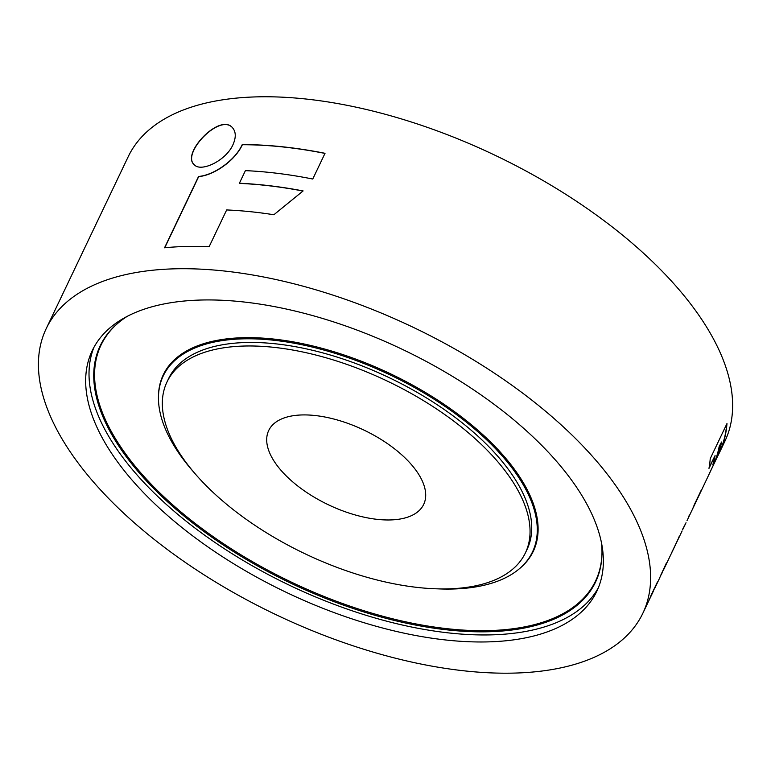 <?xml version="1.0" encoding="UTF-8"?>
<svg xmlns="http://www.w3.org/2000/svg" width="771" height="771" viewBox="0 0 771 771"><rect width="100%" height="100%" fill="white"/><g stroke="black" fill="none" stroke-linecap="round" stroke-linejoin="round"><path stroke-width="1.16" d="M656.005 584.996L650.387 596.985A330.528 159.221 -154.5 0 0 650.772 595.964L657.47 581.932A330.528 159.221 25.5 0 1 656.853 583.512L654.868 588.051A330.528 159.221 25.5 0 1 654.858 588.061A330.528 159.221 25.5 0 1 654.849 588.09L659.118 579.137A330.528 159.221 -154.5 0 0 659.562 578.154L660.535 575.86A330.528 159.221 -154.5 0 0 660.94 574.838L666.462 562.897A330.528 159.221 25.5 0 1 666.086 563.909L661.749 573.229L665.094 566.386A330.528 159.221 25.5 0 1 664.669 567.389L663.571 569.798A330.528 159.221 25.5 0 1 663.561 569.836A330.528 159.221 25.5 0 1 663.532 569.894M653.586 590.721L649.037 600.204A330.528 159.221 -154.5 0 0 649.442 599.279L656.082 585.035M671.888 552.2L678.933 537.397L671.483 553.173M679.299 536.375L678.759 537.31M688.898 516.069L688.599 516.753M685.814 523.162L682.586 529.378M682.99 528.79L686.026 522.728M688.426 517.572L688.513 516.715M689.563 514.932L688.985 515.915M683.019 529.022L683.732 527.528M194.292 164.743C180.983 153.689 220.593 112.142 232.881 128.188M232.958 144.726C225.942 160.773 200.797 172.598 194.225 164.676C180.665 153.708 220.583 111.853 232.823 128.121C236.022 132.159 236.061 137.691 232.958 144.726M693.678 506.518L698.391 496.803A330.528 159.221 25.5 0 1 698.381 496.813L721.348 448.327A330.528 159.221 25.5 0 1 719.42 452.702A330.528 159.221 25.5 0 1 717.358 456.731L708.385 475.534M709.127 467.563L715.083 455.594L708.973 468.392A330.528 159.221 -154.5 0 0 710.226 458.678L726.966 423.578A330.528 159.221 25.5 0 1 722.205 446.091L718.042 454.823A330.528 159.221 -154.5 0 0 721.55 442.024L719.382 446.573A330.528 159.221 25.5 0 1 716.143 458.639L712.799 464.778A330.528 159.221 -154.5 0 0 715.083 455.594M713.108 463.766L715.941 458.552A330.306 159.115 -154.5 0 0 719.179 446.496L721.55 442.024M718.736 452.856L722.003 446.004A330.306 159.115 -154.5 0 0 726.716 424.108M324.967 153.41A330.306 159.115 -154.5 0 0 242.354 144.726C234.982 160.994 213.384 175.489 198.696 176.588L164.753 247.761M303.003 191.025A330.306 159.115 -154.5 0 0 239.482 183.392L239.386 183.257A330.528 159.221 25.5 0 1 303.119 190.929L273.878 214.743A330.528 159.221 -154.5 0 0 226.664 209.943L209.124 246.71A330.528 159.221 -154.5 0 0 164.551 247.78L198.571 176.453C213.268 175.354 234.876 160.86 242.239 144.591A330.528 159.221 25.5 0 1 325.025 153.304L312.756 179.026A330.528 159.221 -154.5 0 0 245.4 170.642L239.386 183.257M699.528 493.748L693.91 505.737A330.528 159.221 -154.5 0 0 694.295 504.716L700.993 490.684A330.528 159.221 25.5 0 1 700.376 492.274L693.707 506.537M697.109 499.483L692.56 508.966A330.528 159.221 -154.5 0 0 692.965 508.031L699.605 493.787M662.347 572.371L661.113 574.964M607.519 474.483A330.528 159.221 -154.5 0 0 297.066 284.595A330.528 159.221 -154.5 0 0 46.193 328.658A330.528 159.221 -154.5 0 0 275.97 614.67A330.528 159.221 -154.5 0 0 642.85 613.253A330.528 159.221 -154.5 0 0 607.519 474.483M719.42 452.702L724.865 441.301A330.528 159.221 -154.5 0 0 689.534 302.531A330.528 159.221 -154.5 0 0 379.081 112.643A330.528 159.221 -154.5 0 0 128.208 156.706L46.193 328.658M504.167 469.568A198.542 95.643 -154.5 0 0 317.691 355.508A198.542 95.643 -154.5 0 0 166.999 381.973A198.542 95.643 -154.5 0 0 305.017 553.771A198.542 95.643 -154.5 0 0 525.388 552.913A198.542 95.643 -154.5 0 0 504.167 469.568M414.499 468.363A85.851 41.355 25.5 0 1 423.684 504.407A85.851 41.355 25.5 0 1 328.388 504.774A85.851 41.355 25.5 0 1 268.713 430.488A85.851 41.355 25.5 0 1 333.872 419.038A85.851 41.355 25.5 0 1 414.499 468.363M525.388 552.913L527.065 549.405A198.542 95.643 -154.5 0 0 505.843 466.06A198.542 95.643 -154.5 0 0 319.367 351.99A198.542 95.643 -154.5 0 0 168.666 378.465L166.999 381.973M437.909 588.861A204.527 98.524 -154.5 0 0 532.472 551.988A204.527 98.524 -154.5 0 0 510.604 466.118A204.527 98.524 -154.5 0 0 318.51 348.617A204.527 98.524 -154.5 0 0 163.259 375.882A204.527 98.524 -154.5 0 0 194.119 472.575M166.97 368.413A204.527 98.524 -154.5 0 0 165.36 371.497L163.259 375.882M532.472 551.988L534.563 547.603A204.527 98.524 -154.5 0 0 535.941 544.403M164.156 373.077A204.97 98.736 -154.5 0 0 162.479 377.626M531.614 553.694A204.97 98.736 -154.5 0 0 534.091 549.53M101.28 343.625A274.409 132.188 -154.5 0 0 98.929 350.005M593.072 585.7A274.409 132.188 -154.5 0 0 596.542 579.859M598.604 574.405A273.965 131.976 25.5 0 1 597.236 577.489L595.559 581.006A273.965 131.976 -154.5 0 0 601.997 552.431M119.168 322.133A273.965 131.976 -154.5 0 0 101.011 345.119L102.688 341.611A273.965 131.976 25.5 0 1 104.22 338.594M127.292 316.312A274.409 132.188 -154.5 0 0 100.191 345.803A274.409 132.188 -154.5 0 0 290.956 583.242A274.409 132.188 -154.5 0 0 595.54 582.066A274.409 132.188 -154.5 0 0 601.409 542.456M94.023 347.162A279.507 134.646 -154.5 0 0 289.906 585.468A279.507 134.646 -154.5 0 0 598.363 587.724M566.916 473.934A279.507 134.646 -154.5 0 0 304.391 313.363A279.507 134.646 -154.5 0 0 92.241 350.622A279.507 134.646 -154.5 0 0 286.552 592.485A279.507 134.646 -154.5 0 0 596.802 591.28A279.507 134.646 -154.5 0 0 566.916 473.934M101.011 345.119A273.965 131.976 -154.5 0 0 291.467 582.172A273.965 131.976 -154.5 0 0 595.559 581.006M158.46 397.084A204.97 98.736 25.5 0 1 163.279 374.812A204.97 98.736 25.5 0 1 318.857 347.49A204.97 98.736 25.5 0 1 511.375 465.25A204.97 98.736 25.5 0 1 533.291 551.304A204.97 98.736 25.5 0 1 519.018 569.065M696.367 501.054L687 520.695M685.93 522.931L683.405 528.231M682.123 530.92L663.561 569.836M652.844 592.301L642.85 613.253"/></g></svg>
